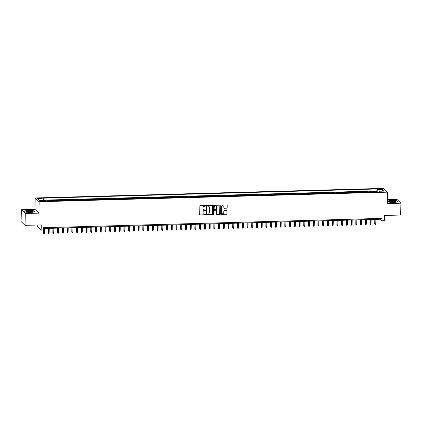 <?xml version="1.0" encoding="UTF-8"?>
<svg xmlns="http://www.w3.org/2000/svg" width="422" height="422" viewBox="0 0 422 422"><rect width="100%" height="100%" fill="white"/><g stroke="black" fill="none" stroke-linecap="round" stroke-linejoin="round"><path stroke-width="0.63" d="M205.577 205.873A0.332 0.316 133.7 0 0 205.261 205.556L200.323 205.688A0.475 0.454 133.7 0 0 199.849 206.168L199.675 214.55A0.475 0.454 133.7 0 0 200.128 215.004L205.066 214.867A0.332 0.316 133.7 0 0 205.303 214.297A0.332 0.316 133.7 0 0 205.081 214.212L204.443 214.234A1.524 1.451 133.7 0 1 202.987 212.783L202.998 212.087A1.524 1.451 133.7 0 1 204.517 210.552L205.155 210.536A0.332 0.316 133.7 0 0 205.393 209.971A0.332 0.316 133.7 0 0 205.171 209.887L204.533 209.903A1.524 1.451 133.7 0 1 203.077 208.452L203.093 207.756A1.524 1.451 133.7 0 1 204.607 206.226L205.25 206.205A0.332 0.316 133.7 0 0 205.577 205.873M203.457 209.46A1.524 1.451 133.7 0 1 202.971 208.352L202.982 207.65A1.524 1.451 133.7 0 1 204.501 206.121L205.139 206.105A0.332 0.316 133.7 0 0 205.424 205.593M199.759 214.824A0.475 0.454 133.7 0 0 200.023 214.898L204.96 214.766A0.332 0.316 133.7 0 0 205.245 214.255M203.367 213.79A1.524 1.451 133.7 0 1 202.876 212.683L202.892 211.981A1.524 1.451 133.7 0 1 204.412 210.451L205.05 210.436A0.332 0.316 133.7 0 0 205.335 209.924M380.064 188.745A1.551 0.327 1.2 0 0 378.851 189.04A1.551 0.327 1.2 0 0 380.744 189.399A1.551 0.327 1.2 0 0 381.957 189.103A1.551 0.327 1.2 0 0 380.064 188.745M226.672 208.246A0.475 0.454 133.7 0 0 227.147 207.766L227.194 205.419A0.475 0.454 133.7 0 0 226.741 204.965L221.255 205.113A0.475 0.454 133.7 0 0 220.78 205.593L220.606 213.975A0.475 0.454 133.7 0 0 221.059 214.423L226.545 214.276A0.475 0.454 133.7 0 0 227.02 213.796L227.078 210.958A0.475 0.454 133.7 0 0 226.625 210.504L224.277 210.567A0.475 0.454 133.7 0 0 223.802 211.047L223.771 212.456A1.277 1.213 133.7 0 1 221.65 213.411A1.277 1.213 133.7 0 1 221.286 212.524L221.402 207.007A1.277 1.213 133.7 0 1 223.528 206.052A1.277 1.213 133.7 0 1 223.887 206.938L223.871 207.856A0.475 0.454 133.7 0 0 224.325 208.31L226.561 208.146A0.475 0.454 133.7 0 0 227.036 207.666L227.089 205.314A0.475 0.454 133.7 0 0 226.999 205.039M25.294 213.5L38.903 213.126L34.957 209.349L21.348 209.723L25.294 213.5L25.046 225.359L41.261 224.91L41.15 230.127L43.513 230.064L43.566 227.69L382.015 218.38L381.963 220.753L384.331 220.69L384.437 215.473L400.652 215.025L400.9 203.167L396.954 199.395L387.375 199.659M38.903 213.126L39.14 201.742L387.528 192.158L387.291 203.541L400.9 203.167M212.746 205.815A0.475 0.454 133.7 0 0 212.287 205.361L206.806 205.514A0.475 0.454 133.7 0 0 206.332 205.989L206.158 214.371A0.475 0.454 133.7 0 0 206.611 214.824L212.092 214.671A0.475 0.454 133.7 0 0 212.567 214.197L212.635 205.714A0.475 0.454 133.7 0 0 212.551 205.435M214.033 205.314L219.514 205.161A0.475 0.454 133.7 0 1 219.968 205.614L219.793 213.996A0.475 0.454 133.7 0 1 219.319 214.476L216.971 214.54A0.475 0.454 133.7 0 1 216.518 214.086L216.586 210.689A0.475 0.454 133.7 0 0 216.133 210.235L214.576 210.277A0.475 0.454 133.7 0 0 214.102 210.757L214.028 214.292A0.332 0.316 133.7 0 1 213.474 214.545A0.332 0.316 133.7 0 1 213.379 214.313L213.558 205.794A0.475 0.454 133.7 0 1 214.033 205.314M25.046 225.359L21.1 221.582L21.348 209.723M377.199 192.031L377.215 191.314L372.869 191.815A1.941 0.427 88.4 0 1 373.043 192.147M372.468 192.163L372.484 191.44L368.137 191.947A1.941 0.427 88.4 0 1 368.306 192.279M367.731 192.295L367.747 191.572L363.405 192.073A1.941 0.427 88.4 0 1 363.574 192.411M362.999 192.427L363.015 191.704L358.668 192.205A1.941 0.427 88.4 0 1 358.842 192.537M358.267 192.553L358.278 191.831L353.937 192.337A1.941 0.427 88.4 0 1 354.105 192.669M353.531 192.685L353.546 191.963L349.205 192.464A1.941 0.427 88.4 0 1 349.374 192.801M348.799 192.817L348.815 192.094L344.468 192.596A1.941 0.427 88.4 0 1 344.642 192.928M344.067 192.944L344.078 192.226L339.736 192.727A1.941 0.427 88.4 0 1 339.905 193.06M339.33 193.076L339.346 192.353L335.005 192.854A1.941 0.427 88.4 0 1 335.173 193.192M334.599 193.207L334.614 192.485L330.268 192.986A1.941 0.427 88.4 0 1 330.442 193.318M329.867 193.334L329.877 192.617L325.536 193.118A1.941 0.427 88.4 0 1 325.705 193.45M325.13 193.466L325.146 192.743L320.799 193.244A1.941 0.427 88.4 0 1 320.973 193.582M320.398 193.598L320.414 192.875L316.067 193.376A1.941 0.427 88.4 0 1 316.242 193.709M315.661 193.724L315.677 193.007L311.336 193.508A1.941 0.427 88.4 0 1 311.505 193.84M310.93 193.856L310.945 193.134L306.599 193.64A1.941 0.427 88.4 0 1 306.773 193.972M306.198 193.988L306.214 193.265L301.867 193.767A1.941 0.427 88.4 0 1 302.036 194.099M301.461 194.115L301.477 193.397L297.135 193.898A1.941 0.427 88.4 0 1 297.304 194.231M296.729 194.247L296.745 193.524L292.399 194.03A1.941 0.427 88.4 0 1 292.573 194.363M291.998 194.378L292.013 193.656L287.667 194.157A1.941 0.427 88.4 0 1 287.836 194.489M287.261 194.505L287.276 193.788L282.935 194.289A1.941 0.427 88.4 0 1 283.104 194.621M282.529 194.637L282.545 193.914L278.198 194.421A1.941 0.427 88.4 0 1 278.372 194.753M277.797 194.769L277.813 194.046L273.467 194.547A1.941 0.427 88.4 0 1 273.635 194.88M273.06 194.895L273.076 194.178L268.735 194.679A1.941 0.427 88.4 0 1 268.904 195.011M268.329 195.027L268.345 194.305L263.998 194.811A1.941 0.427 88.4 0 1 264.172 195.143M263.597 195.159L263.608 194.436L259.266 194.938A1.941 0.427 88.4 0 1 259.435 195.27M258.86 195.286L258.876 194.568L254.535 195.07A1.941 0.427 88.4 0 1 254.703 195.402M254.128 195.418L254.144 194.695L249.798 195.201A1.941 0.427 88.4 0 1 249.972 195.534M249.397 195.55L249.407 194.827L245.066 195.328A1.941 0.427 88.4 0 1 245.235 195.666M244.66 195.681L244.676 194.959L240.329 195.46A1.941 0.427 88.4 0 1 240.503 195.792M239.928 195.808L239.944 195.085L235.597 195.592A1.941 0.427 88.4 0 1 235.771 195.924M235.191 195.94L235.207 195.217L230.866 195.718A1.941 0.427 88.4 0 1 231.034 196.056M230.459 196.072L230.475 195.349L226.129 195.85A1.941 0.427 88.4 0 1 226.303 196.183M225.728 196.198L225.744 195.481L221.397 195.982A1.941 0.427 88.4 0 1 221.571 196.314M220.991 196.33L221.007 195.608L216.665 196.109A1.941 0.427 88.4 0 1 216.834 196.446M216.259 196.462L216.275 195.739L211.928 196.241A1.941 0.427 88.4 0 1 212.102 196.573M211.527 196.589L211.543 195.871L207.197 196.372A1.941 0.427 88.4 0 1 207.366 196.705M206.791 196.721L206.806 195.998L202.465 196.499A1.941 0.427 88.4 0 1 202.634 196.837M202.059 196.852L202.075 196.13L197.728 196.631A1.941 0.427 88.4 0 1 197.902 196.963M197.327 196.979L197.343 196.262L192.996 196.763A1.941 0.427 88.4 0 1 193.165 197.095M192.59 197.111L192.606 196.388L188.265 196.895A1.941 0.427 88.4 0 1 188.434 197.227M187.859 197.243L187.874 196.52L183.528 197.021A1.941 0.427 88.4 0 1 183.702 197.354M183.127 197.369L183.137 196.652L178.796 197.153A1.941 0.427 88.4 0 1 178.965 197.485M178.39 197.501L178.406 196.779L174.064 197.285A1.941 0.427 88.4 0 1 174.233 197.617M173.658 197.633L173.674 196.91L169.327 197.412A1.941 0.427 88.4 0 1 169.502 197.744M168.927 197.76L168.937 197.042L164.596 197.543A1.941 0.427 88.4 0 1 164.765 197.876M164.19 197.892L164.205 197.169L159.864 197.675A1.941 0.427 88.4 0 1 160.033 198.008M159.458 198.023L159.474 197.301L155.127 197.802A1.941 0.427 88.4 0 1 155.301 198.134M154.726 198.15L154.737 197.433L150.396 197.934A1.941 0.427 88.4 0 1 150.564 198.266M149.989 198.282L150.005 197.559L145.659 198.066A1.941 0.427 88.4 0 1 145.833 198.398M145.258 198.414L145.273 197.691L140.927 198.192A1.941 0.427 88.4 0 1 141.101 198.525M140.521 198.54L140.537 197.823L136.195 198.324A1.941 0.427 88.4 0 1 136.364 198.656M135.789 198.672L135.805 197.95L131.458 198.456A1.941 0.427 88.4 0 1 131.632 198.788M131.057 198.804L131.073 198.082L126.727 198.583A1.941 0.427 88.4 0 1 126.895 198.92M126.32 198.936L126.336 198.213L121.995 198.715A1.941 0.427 88.4 0 1 122.164 199.047M121.589 199.063L121.605 198.345L117.258 198.846A1.941 0.427 88.4 0 1 117.432 199.179M116.857 199.195L116.873 198.472L112.526 198.973A1.941 0.427 88.4 0 1 112.695 199.311M112.12 199.326L112.136 198.604L107.795 199.105A1.941 0.427 88.4 0 1 107.963 199.437M107.388 199.453L107.404 198.736L103.058 199.237A1.941 0.427 88.4 0 1 103.232 199.569M102.657 199.585L102.673 198.862L98.326 199.363A1.941 0.427 88.4 0 1 98.495 199.701M97.92 199.717L97.936 198.994L93.594 199.495A1.941 0.427 88.4 0 1 93.763 199.828M93.188 199.843L93.204 199.126L88.857 199.627A1.941 0.427 88.4 0 1 89.031 199.959M88.456 199.975L88.467 199.253L84.126 199.759A1.941 0.427 88.4 0 1 84.294 200.091M83.72 200.107L83.735 199.384L79.394 199.886A1.941 0.427 88.4 0 1 79.563 200.218M78.988 200.234L79.004 199.516L74.657 200.017A1.941 0.427 88.4 0 1 74.831 200.35M74.256 200.366L74.267 199.643L69.925 200.149A1.941 0.427 88.4 0 1 70.094 200.482M69.519 200.497L69.535 199.775L65.188 200.276A1.941 0.427 88.4 0 1 65.363 200.608M64.788 200.624L64.803 199.907L60.457 200.408A1.941 0.427 88.4 0 1 60.631 200.74M60.051 200.756L60.066 200.033L55.725 200.54A1.941 0.427 88.4 0 1 55.894 200.872M55.319 200.888L55.335 200.165L50.988 200.666A1.941 0.427 88.4 0 1 51.162 200.999M50.587 201.014L50.603 200.297L47.76 200.376L48.15 200.745A1.941 0.427 88.4 0 1 48.319 201.078M39.399 198.778L40.443 198.746A1.503 0.316 1.2 0 0 41.614 198.461A1.503 0.316 1.2 0 0 39.779 198.113L38.74 198.145A1.503 0.316 1.2 0 0 37.563 198.43A1.503 0.316 1.2 0 0 39.399 198.778M39.14 201.742L35.195 197.965L383.582 188.386L387.528 192.158M377.215 191.314L376.857 190.971L376.899 188.977L42.712 198.171L43.461 198.883L43.724 200.471M376.899 188.977L377.648 189.694L382.854 189.552L384.474 191.097L379.267 191.24L380.011 191.957L45.824 201.146L45.08 200.434L39.874 200.577L38.249 199.026L43.461 198.883M45.85 201.146L45.866 200.424L46.256 200.798A1.941 0.427 88.4 0 1 46.431 201.13M50.603 200.297L50.988 200.666M55.335 200.165L55.725 200.54M60.066 200.033L60.457 200.408M64.803 199.907L65.188 200.276M69.535 199.775L69.925 200.149M74.267 199.643L74.657 200.017M79.004 199.516L79.394 199.886M83.735 199.384L84.126 199.759M88.467 199.253L88.857 199.627M93.204 199.126L93.594 199.495M97.936 198.994L98.326 199.363M102.673 198.862L103.058 199.237M107.404 198.736L107.795 199.105M112.136 198.604L112.526 198.973M116.873 198.472L117.258 198.846M121.605 198.345L121.995 198.715M126.336 198.213L126.727 198.583M131.073 198.082L131.458 198.456M135.805 197.95L136.195 198.324M140.537 197.823L140.927 198.192M145.273 197.691L145.659 198.066M150.005 197.559L150.396 197.934M154.737 197.433L155.127 197.802M159.474 197.301L159.864 197.675M164.205 197.169L164.596 197.543M168.937 197.042L169.327 197.412M173.674 196.91L174.064 197.285M178.406 196.779L178.796 197.153M183.137 196.652L183.528 197.021M187.874 196.52L188.265 196.895M192.606 196.388L192.996 196.763M197.343 196.262L197.728 196.631M202.075 196.13L202.465 196.499M206.806 195.998L207.197 196.372M211.543 195.871L211.928 196.241M216.275 195.739L216.665 196.109M221.007 195.608L221.397 195.982M225.744 195.481L226.129 195.85M230.475 195.349L230.866 195.718M235.207 195.217L235.597 195.592M239.944 195.085L240.329 195.46M244.676 194.959L245.066 195.328M249.407 194.827L249.798 195.201M254.144 194.695L254.535 195.07M258.876 194.568L259.266 194.938M263.608 194.436L263.998 194.811M268.345 194.305L268.735 194.679M273.076 194.178L273.467 194.547M277.813 194.046L278.198 194.421M282.545 193.914L282.935 194.289M287.276 193.788L287.667 194.157M292.013 193.656L292.399 194.03M296.745 193.524L297.135 193.898M301.477 193.397L301.867 193.767M306.214 193.265L306.599 193.64M310.945 193.134L311.336 193.508M315.677 193.007L316.067 193.376M320.414 192.875L320.799 193.244M325.146 192.743L325.536 193.118M329.877 192.617L330.268 192.986M334.614 192.485L335.005 192.854M339.346 192.353L339.736 192.727M344.078 192.226L344.468 192.596M348.815 192.094L349.205 192.464M353.546 191.963L353.937 192.337M358.278 191.831L358.668 192.205M363.015 191.704L363.405 192.073M367.747 191.572L368.137 191.947M372.484 191.44L372.869 191.815M376.857 190.971L43.666 200.133M45.866 200.424L45.096 200.445M379.04 191.968L378.033 192.01L377.648 189.694M37.231 225.021L37.205 226.356L41.15 230.127M34.957 209.349L35.195 197.965M43.55 228.487L380.364 219.224L381.963 220.753M380.38 218.427L380.364 219.224M53.056 200.951A1.941 0.427 -91.6 0 0 52.882 200.614M57.788 200.819A1.941 0.427 -91.6 0 0 57.619 200.487M62.525 200.687A1.941 0.427 -91.6 0 0 62.35 200.355M67.256 200.561A1.941 0.427 -91.6 0 0 67.082 200.223M71.988 200.429A1.941 0.427 -91.6 0 0 71.819 200.097M76.725 200.297A1.941 0.427 -91.6 0 0 76.551 199.965M81.457 200.165A1.941 0.427 -91.6 0 0 81.282 199.833M86.188 200.039A1.941 0.427 -91.6 0 0 86.019 199.706M90.925 199.907A1.941 0.427 -91.6 0 0 90.751 199.574M95.657 199.775A1.941 0.427 -91.6 0 0 95.488 199.442M100.389 199.648A1.941 0.427 -91.6 0 0 100.22 199.316M105.125 199.516A1.941 0.427 -91.6 0 0 104.951 199.184M109.857 199.384A1.941 0.427 -91.6 0 0 109.688 199.052M114.589 199.258A1.941 0.427 -91.6 0 0 114.42 198.926M119.326 199.126A1.941 0.427 -91.6 0 0 119.152 198.794M124.057 198.994A1.941 0.427 -91.6 0 0 123.889 198.662M128.789 198.867A1.941 0.427 -91.6 0 0 128.62 198.535M133.526 198.736A1.941 0.427 -91.6 0 0 133.352 198.403M138.258 198.604A1.941 0.427 -91.6 0 0 138.089 198.271M142.989 198.477A1.941 0.427 -91.6 0 0 142.821 198.14M147.726 198.345A1.941 0.427 -91.6 0 0 147.552 198.013M152.458 198.213A1.941 0.427 -91.6 0 0 152.289 197.881M157.195 198.087A1.941 0.427 -91.6 0 0 157.021 197.749M161.927 197.955A1.941 0.427 -91.6 0 0 161.753 197.623M166.658 197.823A1.941 0.427 -91.6 0 0 166.49 197.491M171.395 197.696A1.941 0.427 -91.6 0 0 171.221 197.359M176.127 197.565A1.941 0.427 -91.6 0 0 175.958 197.232M180.859 197.433A1.941 0.427 -91.6 0 0 180.69 197.1M185.596 197.301A1.941 0.427 -91.6 0 0 185.422 196.968M190.327 197.174A1.941 0.427 -91.6 0 0 190.158 196.842M195.059 197.042A1.941 0.427 -91.6 0 0 194.89 196.71M199.796 196.91A1.941 0.427 -91.6 0 0 199.622 196.578M204.528 196.784A1.941 0.427 -91.6 0 0 204.359 196.452M209.259 196.652A1.941 0.427 -91.6 0 0 209.09 196.32M213.996 196.52A1.941 0.427 -91.6 0 0 213.822 196.188M218.728 196.394A1.941 0.427 -91.6 0 0 218.559 196.061M223.46 196.262A1.941 0.427 -91.6 0 0 223.291 195.929M228.196 196.13A1.941 0.427 -91.6 0 0 228.022 195.797M232.928 196.003A1.941 0.427 -91.6 0 0 232.759 195.671M237.665 195.871A1.941 0.427 -91.6 0 0 237.491 195.539M242.397 195.739A1.941 0.427 -91.6 0 0 242.223 195.407M247.128 195.613A1.941 0.427 -91.6 0 0 246.96 195.275M251.865 195.481A1.941 0.427 -91.6 0 0 251.691 195.149M256.597 195.349A1.941 0.427 -91.6 0 0 256.423 195.017M261.329 195.222A1.941 0.427 -91.6 0 0 261.16 194.885M266.066 195.091A1.941 0.427 -91.6 0 0 265.892 194.758M270.797 194.959A1.941 0.427 -91.6 0 0 270.629 194.626M275.529 194.832A1.941 0.427 -91.6 0 0 275.36 194.495M280.266 194.7A1.941 0.427 -91.6 0 0 280.092 194.368M284.998 194.568A1.941 0.427 -91.6 0 0 284.829 194.236M289.729 194.442A1.941 0.427 -91.6 0 0 289.561 194.104M294.466 194.31A1.941 0.427 -91.6 0 0 294.292 193.978M299.198 194.178A1.941 0.427 -91.6 0 0 299.029 193.846M303.93 194.046A1.941 0.427 -91.6 0 0 303.761 193.714M308.667 193.92A1.941 0.427 -91.6 0 0 308.493 193.587M313.398 193.788A1.941 0.427 -91.6 0 0 313.229 193.455M318.13 193.656A1.941 0.427 -91.6 0 0 317.961 193.323M322.867 193.529A1.941 0.427 -91.6 0 0 322.693 193.197M327.599 193.397A1.941 0.427 -91.6 0 0 327.43 193.065M332.336 193.265A1.941 0.427 -91.6 0 0 332.161 192.933M337.067 193.139A1.941 0.427 -91.6 0 0 336.893 192.807M341.799 193.007A1.941 0.427 -91.6 0 0 341.63 192.675M346.536 192.875A1.941 0.427 -91.6 0 0 346.362 192.543M351.268 192.748A1.941 0.427 -91.6 0 0 351.099 192.416M355.999 192.617A1.941 0.427 -91.6 0 0 355.83 192.284M360.736 192.485A1.941 0.427 -91.6 0 0 360.562 192.152M365.468 192.358A1.941 0.427 -91.6 0 0 365.299 192.021M370.199 192.226A1.941 0.427 -91.6 0 0 370.031 191.894M379.267 191.24L379.035 191.984M374.936 192.094A1.941 0.427 -91.6 0 0 374.762 191.762M382.854 189.552L381.815 191.171M30.664 212.577L34.636 211.886L33.449 210.747L28.285 210.309L24.312 211L25.499 212.134L30.664 212.577M396.749 200.756L391.584 200.313L387.612 201.009L388.799 202.143L393.963 202.586L397.935 201.895L396.743 200.988M206.242 214.645A0.475 0.454 133.7 0 0 206.506 214.724L211.986 214.571A0.475 0.454 133.7 0 0 212.461 214.091L212.635 205.714M207.302 206.152A0.332 0.316 133.7 0 0 206.97 206.485L206.817 213.843A0.332 0.316 133.7 0 0 207.133 214.16L207.809 214.139A1.524 1.451 133.7 0 0 209.328 212.609L209.433 207.582A1.524 1.451 133.7 0 0 207.977 206.131L207.197 206.047A0.332 0.316 133.7 0 0 206.864 206.384L206.97 206.485M206.864 214.017A0.332 0.316 133.7 0 1 206.711 213.738L206.864 206.384M208.943 206.469A1.524 1.451 133.7 0 0 207.872 206.031L207.977 206.131M207.197 206.047L207.872 206.031M216.602 214.36A0.475 0.454 133.7 0 0 216.866 214.434L219.213 214.371A0.475 0.454 133.7 0 0 219.688 213.896L219.862 205.514A0.475 0.454 133.7 0 0 219.778 205.24M216.396 210.309A0.475 0.454 133.7 0 0 216.027 210.135L214.471 210.177A0.475 0.454 133.7 0 0 213.996 210.652L214.028 214.292M213.427 214.487A0.332 0.316 133.7 0 0 213.922 214.191M216.66 207.16A1.277 1.213 133.7 0 0 214.956 206.063A1.277 1.213 133.7 0 0 214.176 207.228L214.139 209.175A0.475 0.454 133.7 0 0 214.592 209.623L216.148 209.581A0.475 0.454 133.7 0 0 216.623 209.106L216.66 207.16M216.243 206.226A1.277 1.213 133.7 0 0 214.07 207.128L214.176 207.228M214.223 209.449A0.475 0.454 133.7 0 1 214.028 209.069L214.07 207.128M223.955 208.136A0.475 0.454 133.7 0 0 224.219 208.21L226.561 208.146M223.47 206.005A1.277 1.213 133.7 0 0 221.297 206.907L221.402 207.007M221.597 213.358A1.277 1.213 133.7 0 1 221.181 212.424L221.297 206.907M220.69 214.249A0.475 0.454 133.7 0 0 220.954 214.323L226.435 214.176A0.475 0.454 133.7 0 0 226.909 213.696L226.973 210.858A0.475 0.454 133.7 0 0 226.883 210.578M44.426 233.018L44.178 233.603L43.709 233.614L43.382 232.86L44.426 233.018L44.521 228.46M43.709 233.614L43.666 228.487M43.382 232.86L43.44 230.064M28.78 210.873A3.154 0.665 1.2 0 0 26.544 211.723A3.154 0.665 1.2 0 0 30.168 212.203A3.154 0.665 1.2 0 0 32.394 211.849A3.154 0.665 1.2 0 0 31.882 211.158A3.154 0.665 1.2 0 0 28.78 210.873M31.85 212.023A2.39 0.501 1.2 0 0 31.85 212.018A2.39 0.501 1.2 0 0 28.939 211.469A2.39 0.501 1.2 0 0 27.077 211.918A2.39 0.501 1.2 0 0 27.077 211.923M25.552 212.139L24.471 211.111L28.321 210.436L33.322 210.863L34.43 211.923M389.759 201.289A3.154 0.665 1.2 0 0 389.838 201.732A3.154 0.665 1.2 0 0 392.755 202.212A3.154 0.665 1.2 0 0 395.694 201.853A3.154 0.665 1.2 0 0 395.783 201.806A3.154 0.665 1.2 0 0 393.71 200.93A3.154 0.665 1.2 0 0 389.759 201.289M395.15 202.027L395.15 202.027A2.39 0.501 1.2 0 0 393.125 201.489A2.39 0.501 1.2 0 0 390.482 201.785A2.39 0.501 1.2 0 0 390.376 201.927A2.39 0.501 1.2 0 0 390.376 201.932M388.847 202.149L387.771 201.115L391.621 200.445L396.622 200.872L397.724 201.927M49.158 232.891L48.915 233.471L48.44 233.482L48.113 232.728L49.158 232.891L49.253 228.334M48.44 233.482L48.403 228.355M48.113 232.728L48.208 228.36M53.895 232.759L53.647 233.34L53.172 233.355L52.85 232.601L53.895 232.759L53.99 228.202M53.172 233.355L53.135 228.223M52.85 232.601L52.94 228.228M58.626 232.627L58.378 233.213L57.909 233.224L57.582 232.469L58.626 232.627L58.721 228.07M57.909 233.224L57.867 228.096M57.582 232.469L57.672 228.102M63.358 232.501L63.115 233.081L62.641 233.092L62.314 232.337L63.358 232.501L63.453 227.938M62.641 233.092L62.604 227.964M62.314 232.337L62.409 227.97M68.095 232.369L67.847 232.949L67.372 232.965L67.051 232.211L68.095 232.369L68.19 227.811M67.372 232.965L67.335 227.833M67.051 232.211L67.14 227.838M72.827 232.237L72.584 232.823L72.109 232.833L71.782 232.079L72.827 232.237L72.922 227.68M72.109 232.833L72.072 227.706M71.782 232.079L71.872 227.711M77.558 232.111L77.316 232.691L76.841 232.701L76.514 231.947L77.558 232.111L77.653 227.548M76.841 232.701L76.804 227.574M76.514 231.947L76.609 227.579M82.295 231.979L82.047 232.559L81.578 232.575L81.251 231.82L82.295 231.979L82.39 227.421M81.578 232.575L81.536 227.442M81.251 231.82L81.34 227.447M87.027 231.847L86.784 232.427L86.31 232.443L85.983 231.689L87.027 231.847L87.122 227.289M86.31 232.443L86.273 227.316M85.983 231.689L86.072 227.321M91.759 231.72L91.516 232.3L91.041 232.311L90.714 231.557L91.759 231.72L91.854 227.157M91.041 232.311L91.004 227.184M90.714 231.557L90.809 227.189M96.496 231.588L96.248 232.169L95.778 232.184L95.451 231.43L96.496 231.588L96.591 227.031M95.778 232.184L95.736 227.052M95.451 231.43L95.541 227.057M101.227 231.456L100.985 232.037L100.51 232.053L100.183 231.298L101.227 231.456L101.322 226.899M100.51 232.053L100.473 226.92M100.183 231.298L100.278 226.925M105.959 231.33L105.716 231.91L105.242 231.921L104.92 231.166L105.959 231.33L106.059 226.767M105.242 231.921L105.205 226.793M104.92 231.166L105.009 226.799M110.696 231.198L110.448 231.778L109.978 231.794L109.651 231.04L110.696 231.198L110.791 226.64M109.978 231.794L109.936 226.661M109.651 231.04L109.741 226.667M115.428 231.066L115.185 231.646L114.71 231.662L114.383 230.908L115.428 231.066L115.522 226.508M114.71 231.662L114.673 226.53M114.383 230.908L114.478 226.535M120.159 230.939L119.917 231.52L119.442 231.53L119.12 230.776L120.159 230.939L120.259 226.377M119.442 231.53L119.405 226.403M119.12 230.776L119.21 226.408M124.896 230.808L124.648 231.388L124.179 231.398L123.852 230.649L124.896 230.808L124.991 226.25M124.179 231.398L124.137 226.271M123.852 230.649L123.941 226.276M129.628 230.676L129.385 231.256L128.91 231.272L128.583 230.517L129.628 230.676L129.723 226.118M128.91 231.272L128.874 226.139M128.583 230.517L128.678 226.145M134.365 230.549L134.117 231.129L133.642 231.14L133.32 230.386L134.365 230.549L134.46 225.986M133.642 231.14L133.605 226.013M133.32 230.386L133.41 226.018M139.096 230.417L138.849 230.998L138.379 231.008L138.052 230.254L139.096 230.417L139.191 225.86M138.379 231.008L138.337 225.881M138.052 230.254L138.142 225.886M143.828 230.285L143.585 230.866L143.111 230.881L142.784 230.127L143.828 230.285L143.923 225.728M143.111 230.881L143.074 225.749M142.784 230.127L142.879 225.754M148.565 230.154L148.317 230.739L147.842 230.75L147.521 229.995L148.565 230.154L148.66 225.596M147.842 230.75L147.805 225.622M147.521 229.995L147.61 225.628M153.297 230.027L153.054 230.607L152.579 230.618L152.252 229.863L153.297 230.027L153.392 225.469M152.579 230.618L152.542 225.49M152.252 229.863L152.342 225.496M158.028 229.895L157.786 230.475L157.311 230.491L156.984 229.737L158.028 229.895L158.123 225.337M157.311 230.491L157.274 225.359M156.984 229.737L157.079 225.364M162.765 229.763L162.517 230.349L162.043 230.359L161.721 229.605L162.765 229.763L162.86 225.206M162.043 230.359L162.006 225.232M161.721 229.605L161.811 225.237M167.497 229.637L167.254 230.217L166.78 230.227L166.453 229.473L167.497 229.637L167.592 225.074M166.78 230.227L166.743 225.1M166.453 229.473L166.542 225.105M172.229 229.505L171.986 230.085L171.511 230.101L171.184 229.346L172.229 229.505L172.324 224.947M171.511 230.101L171.474 224.968M171.184 229.346L171.279 224.973M176.966 229.373L176.718 229.958L176.248 229.969L175.921 229.215L176.966 229.373L177.061 224.815M176.248 229.969L176.206 224.842M175.921 229.215L176.011 224.847M181.697 229.246L181.455 229.826L180.98 229.837L180.653 229.083L181.697 229.246L181.792 224.683M180.98 229.837L180.943 224.71M180.653 229.083L180.743 224.715M186.429 229.114L186.186 229.695L185.712 229.71L185.385 228.956L186.429 229.114L186.529 224.557M185.712 229.71L185.675 224.578M185.385 228.956L185.48 224.583M191.166 228.982L190.918 229.563L190.449 229.579L190.122 228.824L191.166 228.982L191.261 224.425M190.449 229.579L190.406 224.451M190.122 228.824L190.211 224.457M195.898 228.856L195.655 229.436L195.18 229.447L194.853 228.692L195.898 228.856L195.993 224.293M195.18 229.447L195.143 224.319M194.853 228.692L194.948 224.325M200.629 228.724L200.387 229.304L199.912 229.32L199.59 228.566L200.629 228.724L200.73 224.166M199.912 229.32L199.875 224.188M199.59 228.566L199.68 224.193M205.366 228.592L205.118 229.172L204.649 229.188L204.322 228.434L205.366 228.592L205.461 224.035M204.649 229.188L204.607 224.056M204.322 228.434L204.412 224.066M210.098 228.466L209.855 229.046L209.381 229.056L209.054 228.302L210.098 228.466L210.193 223.903M209.381 229.056L209.344 223.929M209.054 228.302L209.148 223.934M214.835 228.334L214.587 228.914L214.112 228.93L213.79 228.175L214.835 228.334L214.93 223.776M214.112 228.93L214.075 223.797M213.79 228.175L213.88 223.802M219.567 228.202L219.319 228.782L218.849 228.798L218.522 228.044L219.567 228.202L219.662 223.644M218.849 228.798L218.807 223.665M218.522 228.044L218.612 223.671M224.298 228.075L224.056 228.655L223.581 228.666L223.254 227.912L224.298 228.075L224.393 223.512M223.581 228.666L223.544 223.539M223.254 227.912L223.349 223.544M229.035 227.943L228.787 228.524L228.313 228.539L227.991 227.785L229.035 227.943L229.13 223.386M228.313 228.539L228.276 223.407M227.991 227.785L228.08 223.412M233.767 227.811L233.519 228.392L233.049 228.407L232.722 227.653L233.767 227.811L233.862 223.254M233.049 228.407L233.007 223.275M232.722 227.653L232.812 223.28M238.499 227.685L238.256 228.265L237.781 228.276L237.454 227.521L238.499 227.685L238.594 223.122M237.781 228.276L237.744 223.148M237.454 227.521L237.549 223.154M243.236 227.553L242.988 228.133L242.513 228.144L242.191 227.395L243.236 227.553L243.33 222.995M242.513 228.144L242.476 223.016M242.191 227.395L242.281 223.022M247.967 227.421L247.725 228.001L247.25 228.017L246.923 227.263L247.967 227.421L248.062 222.863M247.25 228.017L247.213 222.885M246.923 227.263L247.012 222.89M252.699 227.289L252.456 227.875L251.981 227.885L251.654 227.131L252.699 227.289L252.794 222.732M251.981 227.885L251.945 222.758M251.654 227.131L251.749 222.763M257.436 227.163L257.188 227.743L256.718 227.753L256.391 226.999L257.436 227.163L257.531 222.605M256.718 227.753L256.676 222.626M256.391 226.999L256.481 222.631M262.167 227.031L261.925 227.611L261.45 227.627L261.123 226.872L262.167 227.031L262.262 222.473M261.45 227.627L261.413 222.494M261.123 226.872L261.213 222.499M266.899 226.899L266.657 227.484L266.182 227.495L265.855 226.741L266.899 226.899L266.994 222.341M266.182 227.495L266.145 222.368M265.855 226.741L265.95 222.373M271.636 226.772L271.388 227.352L270.919 227.363L270.592 226.609L271.636 226.772L271.731 222.215M270.919 227.363L270.877 222.236M270.592 226.609L270.681 222.241M276.368 226.64L276.125 227.221L275.65 227.236L275.323 226.482L276.368 226.64L276.463 222.083M275.65 227.236L275.613 222.104M275.323 226.482L275.418 222.109M281.099 226.508L280.857 227.094L280.382 227.105L280.06 226.35L281.099 226.508L281.2 221.951M280.382 227.105L280.345 221.977M280.06 226.35L280.15 221.983M285.836 226.382L285.588 226.962L285.119 226.973L284.792 226.218L285.836 226.382L285.931 221.819M285.119 226.973L285.077 221.845M284.792 226.218L284.882 221.851M290.568 226.25L290.325 226.83L289.851 226.846L289.524 226.092L290.568 226.25L290.663 221.692M289.851 226.846L289.814 221.714M289.524 226.092L289.619 221.719M295.3 226.118L295.057 226.704L294.582 226.714L294.261 225.96L295.3 226.118L295.4 221.561M294.582 226.714L294.545 221.587M294.261 225.96L294.35 221.592M300.037 225.992L299.789 226.572L299.319 226.582L298.992 225.828L300.037 225.992L300.132 221.429M299.319 226.582L299.277 221.455M298.992 225.828L299.082 221.46M304.768 225.86L304.526 226.44L304.051 226.456L303.724 225.701L304.768 225.86L304.863 221.302M304.051 226.456L304.014 221.323M303.724 225.701L303.819 221.328M309.505 225.728L309.257 226.308L308.783 226.324L308.461 225.57L309.505 225.728L309.6 221.17M308.783 226.324L308.746 221.197M308.461 225.57L308.551 221.202M314.237 225.601L313.989 226.181L313.52 226.192L313.193 225.438L314.237 225.601L314.332 221.038M313.52 226.192L313.477 221.065M313.193 225.438L313.282 221.07M318.969 225.469L318.726 226.05L318.251 226.065L317.924 225.311L318.969 225.469L319.064 220.912M318.251 226.065L318.214 220.933M317.924 225.311L318.019 220.938M323.706 225.337L323.458 225.918L322.983 225.934L322.661 225.179L323.706 225.337L323.801 220.78M322.983 225.934L322.946 220.801M322.661 225.179L322.751 220.806M328.437 225.211L328.195 225.791L327.72 225.802L327.393 225.047L328.437 225.211L328.532 220.648M327.72 225.802L327.683 220.674M327.393 225.047L327.483 220.68M333.169 225.079L332.926 225.659L332.452 225.675L332.125 224.921L333.169 225.079L333.264 220.521M332.452 225.675L332.415 220.542M332.125 224.921L332.219 220.548M337.906 224.947L337.658 225.527L337.183 225.543L336.861 224.789L337.906 224.947L338.001 220.389M337.183 225.543L337.146 220.411M336.861 224.789L336.951 220.416M342.638 224.82L342.395 225.401L341.92 225.411L341.593 224.657L342.638 224.82L342.733 220.258M341.92 225.411L341.883 220.284M341.593 224.657L341.683 220.289M347.369 224.689L347.127 225.269L346.652 225.279L346.325 224.53L347.369 224.689L347.464 220.131M346.652 225.279L346.615 220.152M346.325 224.53L346.42 220.157M352.106 224.557L351.858 225.137L351.389 225.153L351.062 224.398L352.106 224.557L352.201 219.999M351.389 225.153L351.347 220.02M351.062 224.398L351.151 220.026M356.838 224.43L356.595 225.01L356.121 225.021L355.793 224.267L356.838 224.43L356.933 219.867M356.121 225.021L356.084 219.894M355.793 224.267L355.883 219.899M361.57 224.298L361.327 224.879L360.852 224.889L360.525 224.135L361.57 224.298L361.67 219.741M360.852 224.889L360.815 219.762M360.525 224.135L360.62 219.767M366.307 224.166L366.059 224.747L365.589 224.762L365.262 224.008L366.307 224.166L366.401 219.609M365.589 224.762L365.547 219.63M365.262 224.008L365.352 219.635M371.038 224.035L370.796 224.62L370.321 224.631L369.994 223.876L371.038 224.035L371.133 219.477M370.321 224.631L370.284 219.503M369.994 223.876L370.089 219.509M375.77 223.908L375.527 224.488L375.052 224.499L374.731 223.744L375.77 223.908L375.87 219.35M375.052 224.499L375.016 219.371M374.731 223.744L374.82 219.377M48.15 200.745L46.256 200.798M38.724 198.762L38.74 198.145M39.768 198.767L39.779 198.113"/></g></svg>

